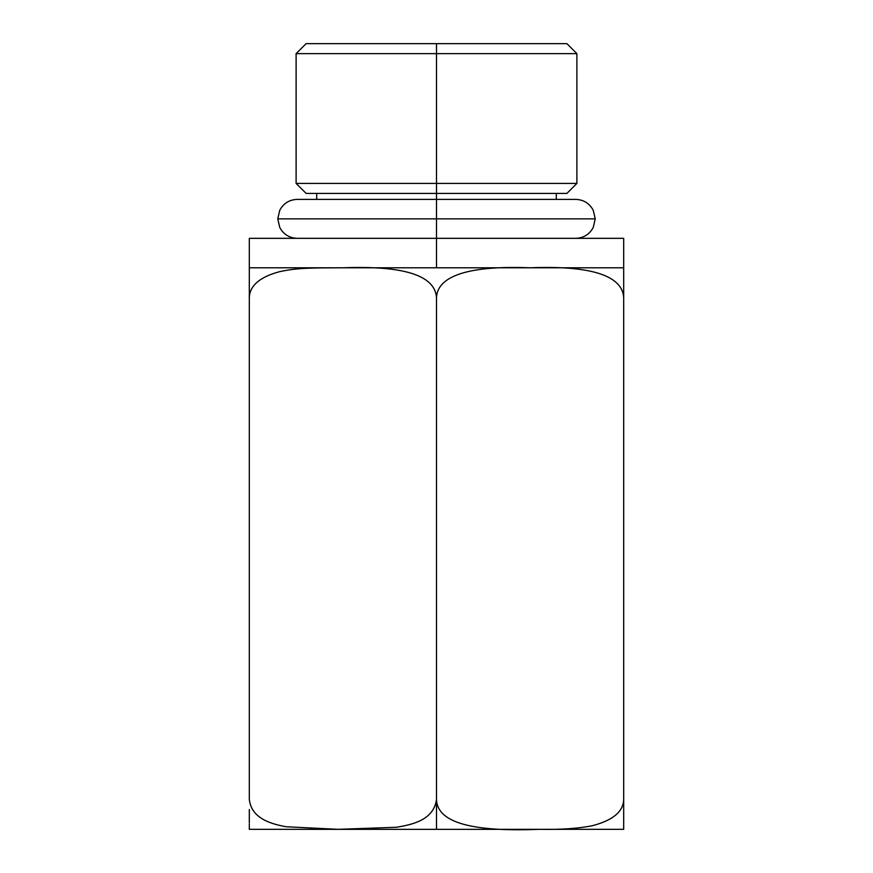 <?xml version="1.0" encoding="UTF-8"?>
<svg xmlns="http://www.w3.org/2000/svg" width="873" height="873" viewBox="0 0 873 873"><rect width="100%" height="100%" fill="white"/><g stroke="black" fill="none" stroke-linecap="round" stroke-linejoin="round"><path stroke-width="1.31" d="M623.693 829.328L436.5 829.35L436.5 799.395C437.198 824.003 476.156 831.86 539.361 829.317C560.51 829.743 578.155 828.542 592.32 825.716C612.944 820.336 623.409 811.563 623.693 799.395L623.693 297.726C622.362 273.936 586.252 265.556 530.097 267.793C472.62 265.512 437.417 274.515 436.5 297.726C435.06 274.679 401.973 265.567 342.903 267.793L249.307 267.793L249.307 799.395C251.544 818.994 271.841 824.014 285.94 826.742L338.222 829.328L396.549 827.266C411.609 824.69 433.761 820.38 436.5 799.395L436.5 829.35L249.307 829.328M249.307 809.522L249.307 813.079M249.307 814.269L249.307 816.397M249.307 818.492L249.307 820.238M249.307 820.587L249.307 822.824M249.307 823.937L249.307 825.4M249.307 826.24L249.307 826.949M249.307 827.517L249.307 828.422M249.307 828.641L249.307 829.197M623.693 799.395L623.693 829.328L623.693 799.395C623.409 811.563 612.944 820.336 592.32 825.716C578.155 828.542 560.51 829.743 539.361 829.317C476.156 831.86 437.198 824.003 436.5 799.395L436.5 297.726L436.5 799.395C433.761 820.38 411.609 824.701 396.549 827.266L338.222 829.328L285.94 826.742C271.841 824.014 251.544 818.994 249.307 799.395L249.307 267.793L530.097 267.793C472.62 265.512 437.417 274.515 436.5 297.726C435.06 274.679 401.973 265.567 342.903 267.793C312.294 267.967 298.61 267.596 279.556 271.678C259.794 276.992 249.711 285.678 249.307 297.726L249.307 267.793L249.307 297.726C249.711 285.678 259.794 276.992 279.556 271.678C298.61 267.596 312.294 267.967 342.903 267.793L436.5 267.793L436.5 238.329L436.5 267.793L623.693 267.793L623.693 297.726C622.362 273.936 586.252 265.556 530.097 267.793L623.693 267.793L623.693 799.395M249.307 267.793L249.307 238.329L623.693 238.329L623.693 267.793M316.703 238.329L436.5 238.329L436.5 218.861L277.767 218.861L436.5 218.861L436.5 238.329M297.235 238.329C289.334 238.013 283.507 234.379 279.753 227.427L277.767 218.861L279.753 210.295C283.507 203.333 289.334 199.699 297.235 199.393L436.5 199.393L436.5 193.402L436.5 218.861L595.233 218.861L436.5 218.861L595.233 218.861L436.5 218.861L436.5 199.393L575.765 199.393C583.666 199.699 589.493 203.333 593.247 210.295L595.233 218.861L593.247 227.427C589.493 234.379 583.666 238.013 575.765 238.329M436.5 218.861L277.767 218.861L436.5 218.861M316.703 199.393L316.703 193.402L436.5 193.402L436.5 183.417L576.889 183.417L436.5 183.417L436.5 193.402L306.096 193.402L296.111 183.417L436.5 183.417L296.111 183.417L296.111 53.635L436.5 53.635L436.5 183.417L436.5 53.635L576.889 53.635L436.5 53.635L436.5 43.65L566.904 43.65L576.889 53.635L576.889 183.417L566.904 193.402L436.5 193.402M436.5 53.635L296.111 53.635L306.096 43.65L436.5 43.65L436.5 53.635M374.102 43.65L436.5 43.65M249.307 822.06L249.307 813.014M249.307 813.603L249.307 820.391M249.307 799.395L249.307 297.726M623.693 826.578L623.693 819.976M623.693 819.791L623.693 813.2M623.693 812.567L623.693 810.515M556.297 199.393L556.297 193.402"/></g></svg>
